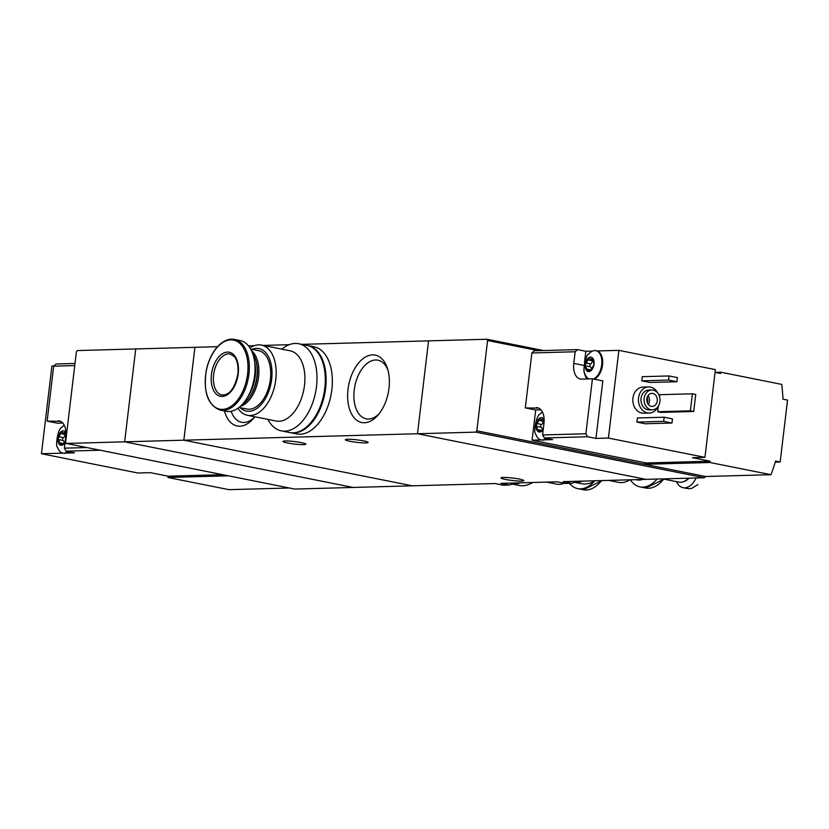 <?xml version="1.0" encoding="UTF-8"?>
<svg xmlns="http://www.w3.org/2000/svg" width="829" height="829" viewBox="0 0 829 829"><rect width="100%" height="100%" fill="white"/><g stroke="black" fill="none" stroke-linecap="round" stroke-linejoin="round"><path stroke-width="1.24" d="M494.882 483.535L502.426 485.038A47.305 27.74 -78.7 0 0 503.203 485.172L509.12 485.006L500.892 483.369L557.275 481.815L565.502 483.452L571.419 483.286L563.192 481.649L645.905 479.359L417.484 433.743L428.552 340.864L486.965 339.248L487.587 340.512L538.498 350.688M509.12 485.006A47.305 27.74 -78.7 0 0 514.809 482.986M503.203 485.172L494.975 483.535L412.262 485.815L183.841 440.189L417.484 433.743L428.552 340.864L301.88 344.356M571.419 483.286A47.305 27.74 -78.7 0 0 577.108 481.266M557.192 481.815L564.736 483.317A47.305 27.74 -78.7 0 0 565.502 483.452M224.441 410.977A34.383 20.165 -78.7 0 0 253.56 418.365A34.383 20.165 -78.7 0 0 254.845 416.78M372.553 354.864A34.383 20.165 -78.7 0 0 347.828 400.604A34.383 20.165 -78.7 0 0 378.169 414.925A34.383 20.165 -78.7 0 0 387.464 368.408A34.383 20.165 -78.7 0 0 372.553 354.864M66.247 443.442L124.651 441.826L353.071 487.452L124.651 441.826L135.728 348.947L124.651 441.826L183.841 440.189L412.262 485.815L294.668 489.058L66.247 443.442L65.615 442.168L76.382 351.869L77.315 350.563L194.919 347.31L183.841 440.189L194.919 347.31L217.509 346.688M248.462 345.838L254.306 345.672M263.197 345.424L289.176 344.709M363.579 440.893A11.502 1.233 6.8 0 1 368.138 442.437A11.502 1.233 6.8 0 1 356.574 442.313A11.502 1.233 6.8 0 1 345.31 439.722A11.502 1.233 6.8 0 1 351.683 439.37A11.502 1.233 6.8 0 1 363.579 440.893M301.269 442.613A11.502 1.233 6.8 0 1 305.839 444.157A11.502 1.233 6.8 0 1 294.274 444.033A11.502 1.233 6.8 0 1 283 441.442A11.502 1.233 6.8 0 1 289.383 441.09A11.502 1.233 6.8 0 1 301.269 442.613M519.255 479.069A11.502 1.233 6.8 0 1 523.814 480.613A11.502 1.233 6.8 0 1 512.249 480.488A11.502 1.233 6.8 0 1 500.985 477.898A11.502 1.233 6.8 0 1 507.358 477.545A11.502 1.233 6.8 0 1 519.255 479.069M387.982 370.19A29.906 17.544 -78.7 0 0 377.91 360.18A29.906 17.544 -78.7 0 0 375.578 359.983A29.906 17.544 -78.7 0 0 354.501 388.045A29.906 17.544 -78.7 0 0 366.2 418.842A29.906 17.544 -78.7 0 0 379.34 413.474M231.146 411.277A29.906 17.544 -78.7 0 0 241.591 422.282A29.906 17.544 -78.7 0 0 254.731 416.925M237.902 408.282A35.802 20.994 -78.7 0 0 247.425 415.298A35.802 20.994 -78.7 0 0 275.777 379.599A35.802 20.994 -78.7 0 0 261.456 345.082A35.802 20.994 -78.7 0 0 249.964 347.9M261.456 345.082L290.171 350.812A35.802 20.994 101.3 0 1 304.492 385.33A35.802 20.994 101.3 0 1 276.14 421.028L247.425 415.298M240.275 407.744A31.885 18.694 -78.7 0 0 271.643 379.299A31.885 18.694 -78.7 0 0 251.943 349.31M238.98 407.485L246.804 409.039A29.792 17.471 -78.7 0 0 270.399 379.34A29.792 17.471 -78.7 0 0 258.472 350.615L250.648 349.05M240.286 406.386A29.792 17.471 -78.7 0 0 258.565 376.977A29.792 17.471 -78.7 0 0 251.436 350.553M247.798 399.443A28.746 16.86 -78.7 0 0 248.068 399.132A28.746 16.86 -78.7 0 0 257.114 376.822A28.746 16.86 -78.7 0 0 255.829 360.242A28.746 16.86 -78.7 0 0 255.705 359.859M242.389 404.324A29.792 17.471 -78.7 0 0 247.529 399.765A29.792 17.471 -78.7 0 0 256.907 376.646A29.792 17.471 -78.7 0 0 255.581 359.454A29.792 17.471 -78.7 0 0 252.586 353.278M247.55 397.205A29.792 17.471 -78.7 0 0 255.208 376.304A29.792 17.471 -78.7 0 0 254.617 361.827M220.359 410.158L226.068 411.298A36.061 21.15 -78.7 0 0 254.627 375.34A36.061 21.15 -78.7 0 0 240.192 340.564L234.493 339.424C228.172 338.367 222.151 341.196 216.442 347.911C211.53 353.983 208.131 361.527 206.255 370.573C203.157 392.241 207.851 405.443 220.359 410.158A36.061 21.15 -78.7 0 0 248.918 374.2A36.061 21.15 -78.7 0 0 234.493 339.424M238.224 373.9A22.476 13.181 -78.7 0 0 220.421 355.237A22.476 13.181 -78.7 0 0 215.841 393.671A22.476 13.181 -78.7 0 0 238.224 373.9M267.871 419.381A44.424 26.051 -78.7 0 0 281.3 430.862A44.424 26.051 -78.7 0 0 316.481 386.563A44.424 26.051 -78.7 0 0 298.709 343.724A44.424 26.051 -78.7 0 0 281.891 349.164M281.3 430.862L289.611 432.52A44.424 26.051 -78.7 0 0 324.792 388.221A44.424 26.051 -78.7 0 0 307.01 345.382L298.709 343.724M290.026 432.593A44.424 26.051 -78.7 0 0 290.44 432.686L296.668 433.93A44.424 26.051 -78.7 0 0 331.849 389.63A44.424 26.051 -78.7 0 0 314.067 346.791L307.839 345.548A44.424 26.051 -78.7 0 0 307.424 345.475M290.44 432.686A44.424 26.051 -78.7 0 0 325.621 388.386A44.424 26.051 -78.7 0 0 307.839 345.548M589.709 358.48L588.227 358.159L591.004 359.32L592.59 358.045A7.316 4.29 -78.7 0 0 590.528 357.133A7.316 4.29 -78.7 0 0 588.227 358.159A7.316 4.29 -78.7 0 0 585.305 364.48A7.316 4.29 -78.7 0 0 586.735 370.677A7.316 4.29 -78.7 0 0 591.098 370.553A7.316 4.29 -78.7 0 0 594.03 364.242A7.316 4.29 -78.7 0 0 592.59 358.045L591.937 358.418L592.932 358.615M592.414 359.599A1.461 0.86 101.3 0 0 592.196 360.75A2.56 1.503 101.3 0 1 590.714 363.962L586.58 363.143L588.227 358.159M586.58 363.143L585.305 364.48L587.077 370.843M591.118 370.532L590.165 369.765L591.543 370.035M590.507 370.408L586.735 370.677M592.59 358.045L594.03 364.242L591.098 370.553M540.581 418.977L539.099 418.666L541.876 419.816L543.461 418.541A7.316 4.29 -78.7 0 0 541.399 417.629A7.316 4.29 -78.7 0 0 539.099 418.666A7.316 4.29 -78.7 0 0 536.176 424.976A7.316 4.29 -78.7 0 0 537.606 431.173A7.316 4.29 -78.7 0 0 541.969 431.049A7.316 4.29 -78.7 0 0 543.223 429.567M544.135 419.495A7.316 4.29 -78.7 0 0 543.461 418.541L542.798 418.914L543.803 419.122M543.285 420.106A1.461 0.86 101.3 0 0 543.068 421.246A2.56 1.503 101.3 0 1 541.575 424.469L537.451 423.64L539.099 418.666M537.451 423.64L536.176 424.976L537.948 431.349M541.99 431.039L541.036 430.261L542.415 430.541M541.368 430.914L537.606 431.173M541.969 431.049L543.005 429.463M577.544 349.61L534.249 350.802L531.866 352.967L575.16 351.765L577.544 349.61L585.854 351.268L584.486 362.729M531.866 352.967L525.306 407.92L538.695 408.117M542.58 434.956L544.352 437.95L587.647 436.759L585.885 433.764L542.58 434.956L543.969 423.35A16.207 9.502 -78.7 0 0 537.482 407.723A16.207 9.502 -78.7 0 0 536.218 407.619M585.885 433.764L592.434 378.812L581.533 379.112A16.207 9.502 -78.7 0 1 580.269 378.998A16.207 9.502 -78.7 0 1 573.782 363.382L575.16 351.765M540.985 409.847L535.689 409.992L532.094 440.178L646.268 462.986L710.121 461.214L692.484 457.691L704.94 457.349L715.396 369.63L618.869 350.356L597.149 350.947A14.632 8.58 101.3 0 1 602.579 364.584A14.632 8.58 101.3 0 1 594.217 379.164M720.743 372.211L715.075 372.366L720.588 373.496L720.743 372.211L781.747 384.397A156.805 125.884 88.4 0 1 782.959 399.163L787.55 400.086L780.162 462.002L775.26 462.136M592.507 351.081L585.854 351.268M532.094 440.178L541.254 439.93M587.647 436.759L595.947 438.417L608.413 438.075L704.94 457.349M544.352 437.95L552.653 439.608L544.632 439.836A14.632 8.58 101.3 0 0 547.057 438.489M704.308 477.753L475.887 432.127L417.484 433.743L645.905 479.359L704.308 477.753L705.562 476.499L770.98 474.696A156.805 125.884 88.4 0 0 775.571 461.079L780.162 462.002M658.133 406.417A13.067 10.487 -91.6 0 1 649.294 413.049L643.687 413.205A13.067 10.487 -91.6 0 1 632.838 400.428A13.067 10.487 -91.6 0 1 642.962 387.081L648.579 386.925A13.067 10.487 -91.6 0 1 650.475 387.081A13.067 10.487 -91.6 0 1 657.76 393.06M645.19 423.754L636.879 422.096L637.377 417.971L664.164 417.225L672.474 418.883L671.977 423.018L645.19 423.754M650.112 382.48L641.801 380.822L642.299 376.687L669.086 375.951L677.397 377.609L676.899 381.734L650.112 382.48M693.707 411.485L690.381 410.821L692.412 393.796L695.738 394.459L693.707 411.485L660.993 412.386L657.677 411.723L658.35 406.086M659.49 396.449L659.708 394.697L692.412 393.796M618.869 350.356L608.413 438.075M705.562 476.499L644.547 464.313L709.966 462.509L770.98 474.696M644.744 462.675L644.547 464.313L476.82 430.811L475.887 432.127M709.966 462.509L710.121 461.214M543.534 350.543L486.965 339.248M476.82 430.811L487.587 340.512M653.221 390.096A9.927 7.969 -91.6 0 1 660.008 400.583A9.927 7.969 -91.6 0 1 652.319 409.827A9.927 7.969 -91.6 0 1 644.081 400.117A9.927 7.969 -91.6 0 1 651.781 389.972A9.927 7.969 -91.6 0 1 653.221 390.096M652.817 393.454A6.528 5.243 -91.6 0 1 657.293 400.345A6.528 5.243 -91.6 0 1 652.226 406.428A6.528 5.243 -91.6 0 1 646.807 400.044A6.528 5.243 -91.6 0 1 651.874 393.371A6.528 5.243 -91.6 0 1 652.817 393.454M652.319 409.827L649.211 409.909A9.927 7.969 -91.6 0 1 640.962 400.21A9.927 7.969 -91.6 0 1 648.661 390.055L651.781 389.972M649.294 413.049A13.067 10.487 -91.6 0 1 638.444 400.272A13.067 10.487 -91.6 0 1 648.579 386.925M648.04 395.63A6.528 5.243 -91.6 0 1 648.278 404.376M647.138 397.516A5.264 4.228 -91.6 0 1 647.283 402.552M671.977 423.018L663.677 421.36L636.879 422.096M663.677 421.36L664.164 417.225M676.899 381.734L668.599 380.076L641.801 380.822M668.599 380.076L669.086 375.951M690.381 410.821L657.677 411.723M535.689 409.992L525.306 407.92M587.139 378.957A16.207 9.502 101.3 0 1 583.968 368.563M592.434 378.812L602.818 380.884L595.947 438.417M541.41 439.94A14.632 8.58 -78.7 0 0 541.824 440.044A14.632 8.58 -78.7 0 0 544.632 439.836M542.456 412.054A14.632 8.58 -78.7 0 0 539.834 414.293C536.581 414.749 533.006 432.583 535.835 434.344A14.632 8.58 -78.7 0 0 540.985 439.878A14.632 8.58 -78.7 0 0 546.228 438.323M544.104 420.282L543.461 418.541M541.969 430.448A1.461 0.86 101.3 0 1 541.969 430.427A2.56 1.503 101.3 0 0 541.244 427.277A1.461 0.86 101.3 0 1 540.736 425.888A1.461 0.86 101.3 0 1 541.575 424.469M597.149 350.947A14.632 8.58 -78.7 0 0 596.683 350.833A14.632 8.58 -78.7 0 0 596.269 350.771M593.388 378.998A14.632 8.58 -78.7 0 0 601.792 364.014A14.632 8.58 -78.7 0 0 595.854 350.667A14.632 8.58 -78.7 0 0 594.714 350.574A14.632 8.58 -78.7 0 0 588.963 353.796C585.72 354.252 582.134 372.086 584.963 373.848A14.632 8.58 -78.7 0 0 588.787 378.905M591.098 369.952A1.461 0.86 101.3 0 1 591.108 369.931A2.56 1.503 101.3 0 0 590.372 366.781A1.461 0.86 101.3 0 1 589.875 365.392A1.461 0.86 101.3 0 1 590.714 363.962M63.812 444.24L62.859 443.474L64.237 443.743M63.191 444.116L59.429 444.375A7.316 4.29 -78.7 0 0 61.491 445.287A7.316 4.29 -78.7 0 0 63.792 444.261A7.316 4.29 -78.7 0 0 65.045 442.769M65.108 433.308A1.461 0.86 101.3 0 0 64.89 434.458A2.56 1.503 101.3 0 1 63.398 437.671L59.273 436.852L57.989 438.189A7.316 4.29 -78.7 0 0 59.429 444.375L59.771 444.551M63.792 444.261L64.828 442.676M65.926 433.494L65.284 431.743A7.316 4.29 -78.7 0 0 60.921 431.868A7.316 4.29 -78.7 0 0 57.989 438.189L58.942 439.66L59.429 444.375M65.957 432.697A7.316 4.29 -78.7 0 0 65.284 431.743L63.698 433.028L60.921 431.868L59.273 436.852M62.403 432.189L60.921 431.868M65.284 431.743L64.621 432.127L65.626 432.323M86.796 447.546L64.403 448.168L66.165 451.163L74.475 452.821L66.455 453.038A14.632 8.58 101.3 0 0 68.88 451.701M100.185 450.22L66.165 451.163M74.755 365.589L53.688 366.169L47.129 421.122L60.507 421.319M64.403 448.168L65.781 436.551A16.207 9.502 -78.7 0 0 59.305 420.935A16.207 9.502 -78.7 0 0 58.03 420.821M75.004 363.485L56.071 364.004L53.688 366.169M222.659 474.685L168.08 476.188L150.443 472.665L137.977 473.007L41.45 453.732L63.066 453.131M53.926 365.952L51.906 366.014L41.45 453.732M289.331 488.001L228.939 489.659L167.935 477.483L228.317 475.815M168.08 476.188L167.935 477.483M48.186 397.215L48.683 393.081M43.263 438.489L43.761 434.365M62.807 423.049L57.512 423.194L47.129 421.122M63.232 453.142A14.632 8.58 -78.7 0 0 63.636 453.245A14.632 8.58 -78.7 0 0 64.786 453.339A14.632 8.58 -78.7 0 0 66.455 453.038M64.268 425.256A14.632 8.58 -78.7 0 0 61.657 427.495C58.403 427.951 54.828 445.795 57.647 447.546A14.632 8.58 -78.7 0 0 62.807 453.08A14.632 8.58 -78.7 0 0 63.957 453.173A14.632 8.58 -78.7 0 0 68.051 451.536M63.398 437.671A1.461 0.86 101.3 0 0 62.558 439.101A1.461 0.86 101.3 0 0 63.066 440.479A2.56 1.503 101.3 0 1 63.792 443.639L59.667 442.81M697.863 484.592L691.645 488.426L688.588 488.737L683.096 487.701A20.383 11.958 101.3 0 1 676.557 481.649M696.184 477.97A20.383 11.958 101.3 0 1 683.096 487.701M683.531 481.68A20.383 11.958 -78.7 0 0 689.054 478.167M662.785 478.893L679.044 482.146A20.912 12.259 -78.7 0 0 688.422 478.188M629.874 479.804A35.802 20.994 101.3 0 1 618.745 482.385L608.766 480.385M639.314 479.545A29.792 17.471 101.3 0 1 635.812 479.639M642.662 479.452A29.792 17.471 101.3 0 1 636.91 479.877L635.729 479.639M657.096 479.048A36.061 21.15 101.3 0 1 640.009 486.892A36.061 21.15 101.3 0 1 630.382 479.794M594.932 480.768A44.424 26.051 101.3 0 1 581.492 483.732L574.632 482.364M582.673 481.11A44.424 26.051 101.3 0 1 574.787 482.312M581.295 481.141A44.424 26.051 101.3 0 1 575.046 482.209M564.311 483.234A35.802 20.994 101.3 0 1 556.446 484.105L546.466 482.105M594.652 480.934A36.061 21.15 101.3 0 1 577.699 488.613A36.061 21.15 101.3 0 1 569.43 483.348M532.622 482.488A44.424 26.051 101.3 0 1 519.182 485.452L512.332 484.084M520.363 482.83A44.424 26.051 101.3 0 1 512.477 484.032M518.985 482.872A44.424 26.051 101.3 0 1 512.747 483.929M247.591 374.045A35.201 20.642 -78.7 0 0 219.706 344.823A35.201 20.642 -78.7 0 0 212.525 405.008A35.201 20.642 -78.7 0 0 247.591 374.045M230.161 354.014A20.912 12.259 -78.7 0 0 214.048 372.117A20.912 12.259 -78.7 0 0 221.975 395.018C229.488 395.319 234.794 388.304 237.913 373.962C238.783 360.833 234.648 356.884 234.224 356.532L230.161 354.014M573.782 363.382L584.051 365.434M543.068 421.246L538.943 420.427M541.244 427.277L537.119 426.458M541.969 430.427L537.845 429.609M592.196 360.75L588.072 359.931M590.372 366.781L586.248 365.952M591.108 369.931L586.984 369.112M63.066 440.479L58.942 439.66M64.89 434.458L60.766 433.629M663.718 479.079A36.061 21.15 101.3 0 1 645.708 488.032L664.07 479.152M601.585 480.582A36.061 21.15 101.3 0 1 583.409 489.752L602.009 480.571M255.829 360.242L255.581 359.454M248.068 399.132L247.529 399.765M541.824 440.044L540.985 439.878M544.104 420.262L541.876 419.826M596.683 350.833L595.854 350.667M593.232 359.765L591.004 359.32M63.636 453.245L62.807 453.08M65.926 433.474L63.698 433.028M691.645 488.426L688.588 488.737M640.009 486.892L645.708 488.032M577.699 488.613L583.409 489.752"/></g></svg>
